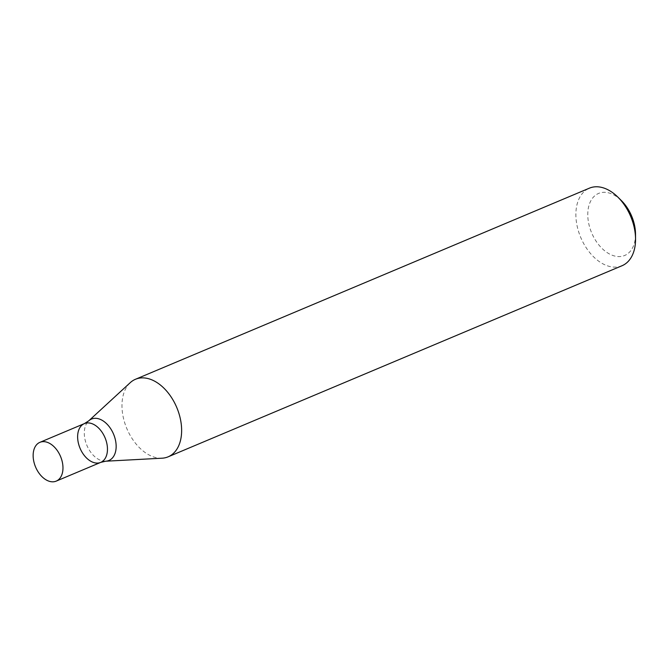 <?xml version="1.0" encoding="UTF-8"?>
<svg xmlns="http://www.w3.org/2000/svg" width="669" height="669" viewBox="0 0 669 669"><rect width="100%" height="100%" fill="white"/><g stroke="black" fill="none" stroke-linecap="round" stroke-linejoin="round"><path stroke-width="0.5" stroke-dasharray="3.35 2.51" d="M622.036 265.727A42.072 27.103 67.2 0 1 580.734 237.462A42.072 27.103 67.2 0 1 589.381 188.173M162.074 458.198A42.072 27.103 67.2 0 1 126.826 428.57A42.072 27.103 67.2 0 1 130.263 382.643M635.517 234.1A33.659 21.684 67.2 0 1 608.439 253.409A33.659 21.684 67.2 0 1 588.687 206.504A33.659 21.684 67.2 0 1 621.426 200.633M100.71 462.388A21.04 13.547 67.2 0 1 80.054 448.255A21.04 13.547 67.2 0 1 84.386 423.611M105.71 461.209A22.47 14.475 67.2 0 1 86.886 445.378A22.47 14.475 67.2 0 1 88.718 420.86"/><path stroke-width="1" d="M135.481 379.273L589.381 188.173A42.072 27.103 67.2 0 1 617.939 197.179A42.072 27.103 67.2 0 1 633.459 224.441A42.072 27.103 67.2 0 1 635.55 239.009A42.072 27.103 67.2 0 1 622.036 265.727L168.128 456.827A42.072 27.103 67.2 0 1 162.074 458.198L105.71 461.209A22.47 14.475 67.2 0 0 115.043 438.429A22.47 14.475 67.2 0 0 88.718 420.86L130.263 382.643A42.072 27.103 67.2 0 1 135.481 379.273A42.072 27.103 67.2 0 1 179.551 415.549A42.072 27.103 67.2 0 1 168.128 456.827M617.939 197.179L621.426 200.633A33.659 21.684 67.2 0 1 633.844 222.451A33.659 21.684 67.2 0 1 635.517 234.1L635.55 239.009M39.889 442.343A21.04 13.547 67.2 0 1 61.933 460.481A21.04 13.547 67.2 0 1 56.213 481.12A21.04 13.547 67.2 0 1 35.566 466.987A21.04 13.547 67.2 0 1 39.889 442.343L84.386 423.611A21.04 13.547 67.2 0 1 106.421 441.749A21.04 13.547 67.2 0 1 100.71 462.388A21.04 13.547 67.2 0 1 80.054 448.255A21.04 13.547 67.2 0 1 84.386 423.611A21.04 13.547 67.2 0 1 106.421 441.749A21.04 13.547 67.2 0 1 100.71 462.388L105.71 461.209M84.386 423.611L88.718 420.86M56.213 481.12L100.71 462.388"/></g></svg>
